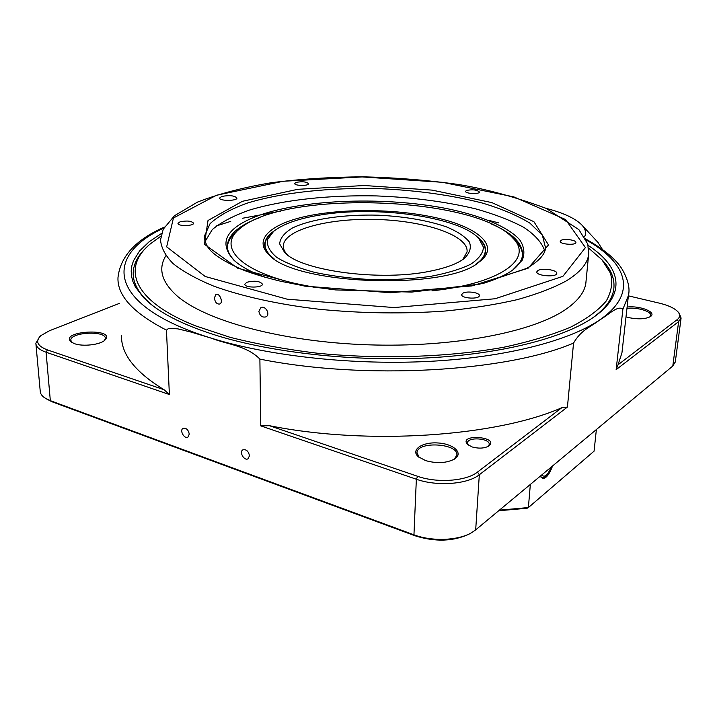 <?xml version="1.0" encoding="UTF-8"?>
<svg xmlns="http://www.w3.org/2000/svg" width="717" height="717" viewBox="0 0 717 717"><rect width="100%" height="100%" fill="white"/><g stroke="black" fill="none" stroke-linecap="round" stroke-linejoin="round"><path stroke-width="1.08" d="M189.27 434.09L187.935 437.101C184.341 439.422 179.25 430.218 183.086 428.336C186.25 427.789 188.311 429.698 189.27 434.09M249.471 455.743L248.127 458.719C244.398 461.327 238.833 452.033 242.839 449.864C246.263 449.156 248.476 451.11 249.471 455.743M104.404 340.557L105.3 338.514C106.197 330.295 70.149 332.088 70.813 340.288L72.041 342.592M74.676 343.748L71.234 342.054C58.229 330.609 117.955 327.633 104.691 340.324C99.923 344.796 83.02 346.759 74.676 343.748M649.763 316.968L650.669 315.498C651.789 311.357 636.911 306.984 626.963 308.435M627.115 307.064C640.164 305.379 657.597 312.478 650.247 316.681C645.157 319.199 637.888 319.486 628.451 317.541L626.004 316.86M454.166 459.274L456.828 455.223C458.961 443.411 417.321 440.776 416.98 452.669L419.203 457.446M425.611 460.61L418.316 456.729C410.312 449.873 422.259 441.806 437.979 442.972C453.744 443.805 463.899 453.296 454.524 459.05C446.494 463.182 436.859 463.702 425.611 460.61M593.022 317.64C605.426 308.498 612.336 299.088 613.743 289.399C615.087 279.11 611.162 269.242 601.966 259.805L603.454 261.4C611.61 270.372 615.034 279.702 613.743 289.399C612.336 299.088 605.426 308.498 593.022 317.64M146.86 247.078C138.211 255.001 133.667 263.506 133.21 272.612C132.779 283.17 138.829 293.809 151.359 304.537L152.855 305.756C139.304 294.633 132.753 283.591 133.21 272.612C133.667 263.506 138.211 255.001 146.86 247.078M588.155 245.42C621.021 266.688 627.841 294.562 591.839 318.438C561.886 338.352 501.111 354.055 427.565 357.9C354.037 361.673 273.491 352.889 217.529 335.771C186.653 326.163 163.924 315.229 149.36 302.986L143.579 297.645L135.37 286.899L132.914 281.53L131.525 276.215L131.184 270.954L131.856 265.783L133.505 260.719L139.564 250.977L149.037 241.844L161.576 233.419M679.107 313.078L681.096 318.034L678.623 321.637L616.145 369.631L622.894 309.179C617.696 304.77 607.46 315.803 599.663 319.934C591.65 326.656 581.541 329.103 573.546 343.102C506.596 371.738 365.096 380.288 259.886 359.109C246.576 345.504 226.868 344.366 211.882 338.352L191.367 332.159L177.906 328.87L168.71 328.305L166.452 330.134C133.344 313.096 117.194 295.61 117.982 277.667C120.241 256.543 135.719 239.684 164.399 227.074M584.534 236.906C586.425 233.079 585.628 229.216 582.141 225.317C575.742 218.604 563.714 212.94 546.058 208.342M597.942 242.4L602.388 249.373M488.044 446.476L489.2 444.576C490.437 438.284 467.672 436.51 467.448 442.855L468.335 445.123M472.243 446.987L467.583 444.513C457.571 433.328 500.977 436.734 488.564 446.171C484.118 448.439 478.678 448.708 472.243 446.987M470.576 533.278L469.662 533.815C453.628 541.496 435.434 542.16 415.089 535.796L51.911 401.735L45.628 398.464M561.752 407.749C496.137 436.519 368.332 445.58 269.44 425.701L417.679 476.321C437.155 483.294 466.364 481.143 477.477 472.082L561.752 407.749L567.425 407.059L479.323 474.744C467.654 484.325 436.859 486.61 416.353 479.234L260.782 425.88L259.886 359.109M119.551 303.327L49.572 330.689L40.842 335.61C35.079 341.229 37.266 345.979 47.385 349.887L164.068 389.725L169.382 394.529L166.452 330.134M169.382 394.529L46.076 352.235C39.399 349.86 35.984 346.849 35.85 343.21L39.829 336.587M35.931 344.079L40.215 391.052C40.269 393.525 41.738 395.784 44.642 397.818L50.333 400.669L413.951 534.81C431.858 541.658 458.181 540.663 471.517 532.722L475.685 529.863L672.797 366.028L675.315 361.852M567.425 407.059L573.546 343.102M164.068 389.725C135.11 372.033 120.931 353.911 121.514 335.368M260.782 425.88L269.44 425.701M616.145 369.631L618.054 364.774L677.198 319.63C680.155 317.264 680.388 314.638 677.888 311.752C674.5 308.193 668.298 305.325 659.299 303.139L628.379 295.843M622.266 349.986L621.944 352.845L618.054 364.774M214.365 297.949L215.925 294.472C219.554 292.509 223.659 302.475 219.752 304.008C216.875 304.349 215.073 302.332 214.365 297.949M258.882 311.295L260.871 307.647C265.532 305.11 270.811 314.772 265.864 316.905C262.09 317.658 259.769 315.794 258.882 311.295M260.047 217.52C239.586 225.021 228.678 234.226 227.343 245.142C226.993 250.699 229.834 256.265 235.839 261.857L236.018 262.028M513.157 269.709C518.741 265.093 521.851 260.343 522.487 255.449C523.195 243.771 512.915 233.321 491.656 224.098M265.272 277.362C251.147 272.137 240.715 266.437 233.966 260.253C217.744 242.427 226.178 227.45 259.267 215.306C305.352 199.003 385.307 196.566 446.44 208.522C480.865 215.557 507.914 226.653 519.682 239.783C524.172 246.487 525.05 253.262 522.29 260.11L512.763 269.986C505.808 274.996 496.012 279.451 483.383 283.349M221.723 196.467L219.644 198.009C219.026 201.119 237.202 201.145 236.951 198.044C234.513 195.562 229.44 195.033 221.723 196.467M537.956 270.506L536.827 271.797C535.724 275.911 556.697 277.604 556.786 273.401C557.736 270.094 542.276 267.728 537.956 270.506M180.021 221.831L177.995 223.381C177.458 226.348 193.832 226.178 193.581 223.22C191.475 220.917 186.958 220.451 180.021 221.831M296.139 182.387L294.705 183.471C294.176 185.864 308.704 186.133 308.543 183.722C306.464 181.724 302.323 181.276 296.139 182.387M466.516 190.426L465.557 191.287C464.912 193.689 479.476 194.486 479.422 192.039C477.011 189.808 472.7 189.27 466.516 190.426M561.079 240.356L560.255 241.27C559.421 244.255 575.85 245.599 575.903 242.543C576.638 240.114 564.369 238.322 561.079 240.356M462.931 293.181L461.703 294.562C460.771 298.433 479.279 299.607 479.323 295.664C480.112 292.635 467.054 290.672 462.931 293.181M246.854 282.274L244.838 284.129C244.13 287.992 262.637 288.037 262.458 284.183C259.948 281.055 254.741 280.419 246.854 282.274M205.071 241.512L212.277 229.565C221.195 222.162 233.608 215.665 249.525 210.072C283.663 199.765 329.739 194.89 376.703 195.929C412.49 197.318 445.499 201.638 475.738 208.889C494.56 214.168 510.576 220.325 523.769 227.352C534.972 234.791 541.989 242.687 544.821 251.022M462.779 259.563L467.063 251.927C468.801 235.597 425.701 221.042 377.984 219.51C330.286 217.717 284.703 229.171 283.323 245.51C283.098 248.557 284.398 251.613 287.212 254.678M431.096 270.981C381.749 281.745 301.373 271.071 284.658 252.509L279.639 243.861C280.159 238.107 284.416 232.819 292.411 228.006C311.053 218.99 344.008 214.258 378.164 215.181C404.424 216.48 427.081 220.334 446.135 226.742C457.15 231.322 464.894 236.413 469.366 242.005C471.616 247.741 469.787 253.325 463.899 258.774C457.007 263.847 446.073 267.916 431.096 270.981M319.674 215.1C298.371 218.595 283.036 224.009 273.643 231.34L267.432 239.675C266.661 245.626 269.807 251.55 276.879 257.475C286.217 263.184 298.908 268.185 314.96 272.46C332.536 276.126 351.545 278.519 371.971 279.648C392.477 279.953 411.809 278.895 429.976 276.475C446.736 273.347 460.296 269.269 470.675 264.241C478.831 258.855 483.088 253.182 483.464 247.222L478.893 238.501C459.283 216.713 376.273 205.358 319.674 215.1M479.637 239.263L480.515 240.15C484.065 243.923 485.624 247.777 485.194 251.721C484.647 256.112 481.474 260.316 475.658 264.322M274.028 258.72C267.746 253.863 264.77 248.969 265.102 244.031C265.415 240.159 267.638 236.493 271.752 233.034M160.922 236.135L150.22 243.968C121.675 267.683 132.215 300.665 195.293 325.778L230.076 337.313C256.632 344.043 285.644 349.331 317.111 353.194C381.301 359.558 449.756 357.183 504.185 347.145C530.096 341.552 552.296 334.866 570.777 327.06C586.864 318.814 598.713 310.076 606.349 300.853C611.592 291.532 612.945 282.265 610.418 273.06L601.922 259.742L588.666 248.154M498.835 222.924L488.429 220.262M280.544 211.121L242.66 218.237M230.757 221.365L216.471 225.9M586.058 280.947C585.672 290.77 578.906 300.253 565.758 309.394C532.973 332.141 453.081 347.817 367.436 344.796C281.781 341.839 205.313 320.705 176.947 295.816C161.585 281.96 157.892 268.597 165.878 255.727M431.912 290.842C501.909 283.43 533.573 258.389 513.031 238.286C476.464 196.243 284.156 189.521 239.774 228.741C217.789 245.895 237.677 270.3 295.906 283.618L316.547 287.696M227.37 247.248L227.379 246.917C227.773 241.566 230.793 236.538 236.449 231.824M515.156 240.482L516.231 241.593C520.417 246.11 522.505 250.744 522.487 255.494M274.136 230.937C268.275 234.97 265.138 239.344 264.734 244.04C264.456 248.091 266.419 252.142 270.632 256.193M479.162 261.992C482.998 258.685 485.122 255.27 485.561 251.748C486.09 246.523 483.231 241.495 476.984 236.655M428.372 216.167C475.389 224.878 502.232 245.357 479.09 262.046C447.767 290.555 294.588 285.205 268.938 254.714C253.191 239.684 270.578 224.179 305.442 216.462C340.45 208.728 389.582 208.692 428.372 216.167M540.448 476.034L542.428 478.427C545.995 478.705 549.365 474.555 552.547 465.978M530.347 484.423L528.384 507.564L527.112 508.254L498.682 510.746M499.391 510.154L528.384 507.564L594.07 451.154L596.383 429.537M163.826 228.096C103.329 255.53 106.053 305.863 211.882 338.352C269.834 356.215 353.741 365.374 430.119 361.332C506.534 357.227 569.271 340.709 599.663 319.934C638.739 293.298 626.622 262.404 586.228 240.016M628.71 292.921L628.424 295.494L622.894 309.179M415.089 535.796L413.951 534.81L416.353 479.234L417.679 476.321M47.385 349.887L46.076 352.235L50.333 400.669L51.911 401.735M672.797 366.028L678.623 321.637L677.198 319.63M477.477 472.082L479.323 474.744L475.685 529.863M204.506 238.967L204.417 236.144C203.906 238.035 204.847 241.369 207.24 246.137C211.237 253.486 223.632 261.606 244.434 270.515C255.288 274.468 267.45 278.062 280.912 281.306L302.529 285.554L335.655 289.928L411.657 292.088L479.772 284.129L526.547 268.427C538.521 261.526 544.866 254.732 545.592 248.055L542.375 235.239L529.89 223.121C517.495 215.584 501.801 208.934 482.81 203.171C451.961 195.23 417.76 190.408 380.207 188.705C330.949 187.316 282.381 192.308 247.186 203.135C230.874 209.023 218.515 215.853 210.099 223.632L204.417 236.144L204.497 238.895M528.124 268.203L471.956 285.922L390.451 292.724L304.617 286.119L237.614 268.149L204.435 244.273L208.02 220.486L242.391 201.307L297.86 189.297L364.281 185.515L432.073 190.113L491.853 202.597L533.914 221.696L548.514 244.936L528.124 268.203M562.899 276.341L585.431 247.589L565.579 219.527L513.901 196.906L442.434 182.306L362.184 176.929L283.358 181.249L216.489 195.248L173.433 217.995L166.658 246.854L205.223 276.502L287.239 299.204L394.072 307.557L495.08 298.756L562.899 276.341M566.161 280.974C553.273 287.929 536.961 294.158 517.217 299.652C495.689 304.6 471.741 308.382 445.356 311.017C403.77 314.019 361.664 313.428 319.038 309.242C277.954 304.349 241.629 296.264 213.558 286.065C196.449 278.967 182.943 271.456 173.039 263.551C165.277 255.566 161.11 247.652 160.527 239.801L163.234 229.234L174.491 215.709L197.489 202.104C218.425 193.948 242.955 187.504 271.107 182.754C300.584 179.008 331.362 177.027 363.42 176.821C395.596 177.61 426.947 180.11 457.464 184.332C485.158 188.75 514.725 196.772 546.148 208.378L578.897 229.646L587.823 244.174L588.63 254.75C587.34 263.874 579.847 272.612 566.161 280.974M588.836 252.617L585.834 283.233M551.427 466.901C544.678 480.892 543.334 476.509 541.326 477.289L540.959 477.137M541.774 474.923C544.463 477.916 547.618 475.29 551.248 467.054M418.934 457.24L418.316 456.729M151.359 304.537L149.36 302.986M621.944 352.845L628.424 295.494C630.135 288.404 628.101 279.755 622.311 269.529C616.288 259.384 603.75 249.023 584.696 238.429M582.141 225.317L598.507 243.009M416.962 453.153L416.98 452.669M681.096 318.034L675.271 362.157M677.888 311.752L679.322 313.311M469.662 533.815L471.517 532.722M235.839 261.857L233.966 260.253M227.379 246.917L227.343 245.142M285.922 253.639L284.658 252.509M478.893 238.501L480.515 240.15M283.332 246.935L283.323 245.51M265.12 245.77L265.147 247.912M485.194 251.721L485.051 253.997M601.922 259.742L603.454 261.4M513.031 238.286L516.231 241.593M270.479 256.077L268.938 254.714M264.752 245.788L264.734 244.04"/></g></svg>
